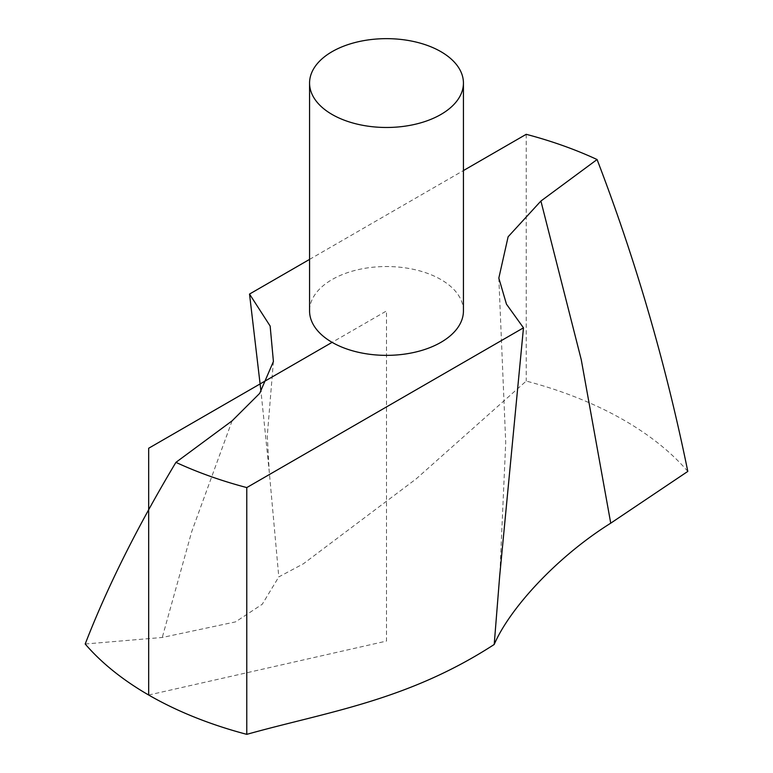 <?xml version="1.0" encoding="UTF-8"?>
<svg xmlns="http://www.w3.org/2000/svg" width="773" height="773" viewBox="0 0 773 773"><rect width="100%" height="100%" fill="white"/><g stroke="black" fill="none" stroke-linecap="round" stroke-linejoin="round"><path stroke-width="0.58" stroke-dasharray="3.87 2.9" d="M687.806 471.414A336.342 194.187 0 0 0 526.22 381.07L416.145 478.902L303.383 563.788L278.792 576.909L269.284 471.994L260.984 391.467M85.194 644.006L162.262 637.474L235.533 621.888L262.269 604.244L278.792 576.909M463.433 310.949A76.933 44.419 0 0 0 386.5 266.53A76.933 44.419 0 0 0 309.567 310.949M309.567 259.39L463.433 170.562M526.22 134.309L526.22 381.07M148.667 695.024L386.5 641.078L386.5 310.949L332.1 342.352M232.093 420.85L191.743 531.563L162.262 637.474M498.827 278.096L505.716 442.504L499.889 573.518M273.42 361.484L267.274 435.885L269.217 471.694"/><path stroke-width="1.16" d="M523.476 327.829L506.46 304.156L498.827 278.096L508.122 236.77L540.907 201.038L597.075 159.528C635.57 259.689 665.814 363.648 687.806 471.414L610.738 523.176C555.294 557.903 509.02 609.752 494.208 644.479L499.658 576.272L523.476 327.829L246.78 487.579L246.78 734.35C327.327 711.798 407.352 700.821 494.208 644.479M260.984 391.467L249.524 294.059L270.144 326.042L273.42 361.484L259.67 393.38L232.093 420.85L175.925 462.36C137.43 526.655 107.186 587.2 85.194 644.006A336.342 194.187 0 0 0 246.78 734.35M309.567 83.069L309.567 310.949A76.933 44.419 0 0 0 357.058 351.976A76.933 44.419 0 0 0 440.9 342.352A76.933 44.419 0 0 0 463.433 310.949L463.433 83.069A76.933 44.419 0 0 0 386.5 38.65A76.933 44.419 0 0 0 309.567 83.069A76.933 44.419 0 0 0 357.058 124.095A76.933 44.419 0 0 0 440.9 114.472A76.933 44.419 0 0 0 463.433 83.069M597.075 159.528A336.342 194.187 0 0 0 526.22 134.309L463.433 170.562M249.524 294.059L309.567 259.39M175.925 462.36A336.342 194.187 0 0 0 246.78 487.579M332.1 342.352L148.667 448.253L148.667 695.024M540.907 201.038L581.257 359.706L610.738 523.176M499.889 573.518L499.619 576.687"/></g></svg>
